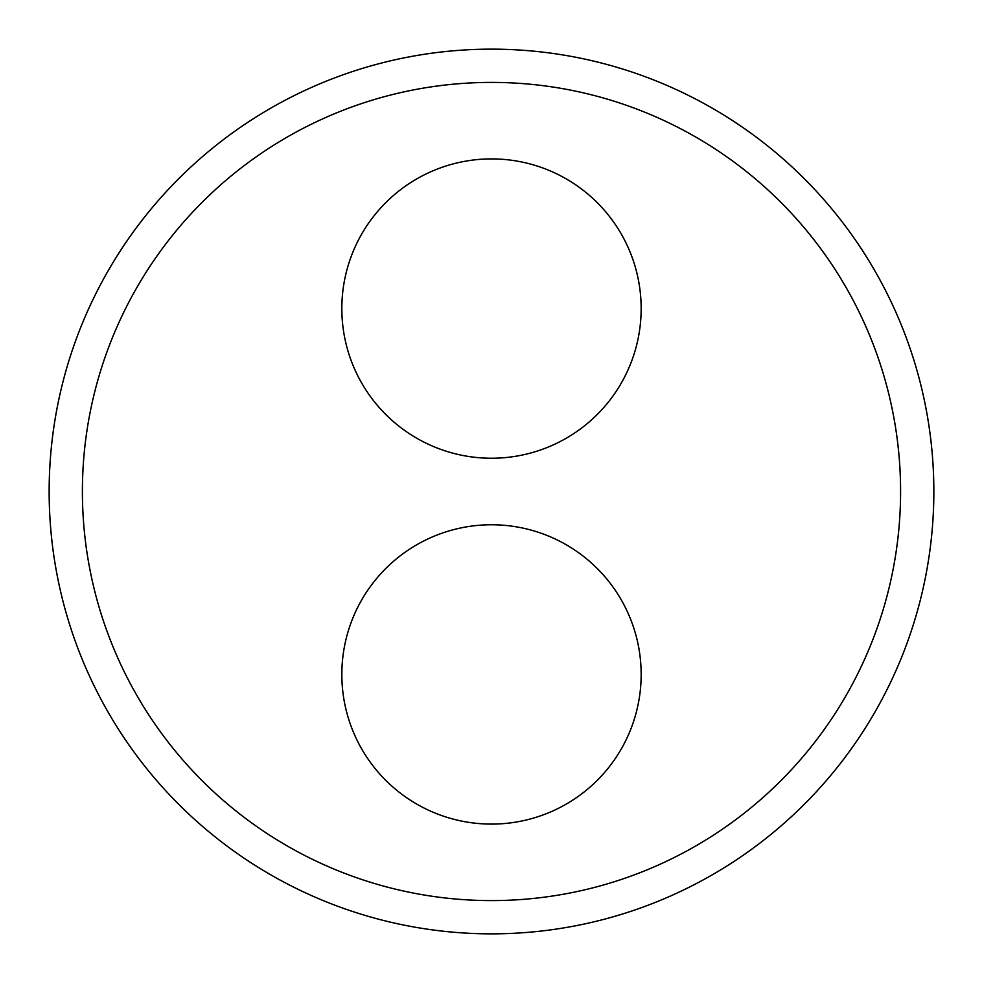 <?xml version="1.0" encoding="UTF-8"?>
<svg xmlns="http://www.w3.org/2000/svg" width="983" height="983" viewBox="0 0 983 983"><rect width="100%" height="100%" fill="white"/><g stroke="black" fill="none" stroke-linecap="round" stroke-linejoin="round"><path stroke-width="1.47" d="M900.588 491.5A409.088 409.088 0 0 0 286.95 137.215A409.088 409.088 0 0 0 286.95 845.785A409.088 409.088 0 0 0 900.588 491.5M933.85 491.5A442.35 442.35 0 0 0 270.325 108.413A442.35 442.35 0 0 0 270.325 874.587A442.35 442.35 0 0 0 933.85 491.5M641.162 674.424A149.662 149.662 0 0 1 416.669 804.045A149.662 149.662 0 0 1 416.669 544.815A149.662 149.662 0 0 1 641.162 674.424M641.162 308.576A149.662 149.662 0 0 1 416.669 438.185A149.662 149.662 0 0 1 416.669 178.955A149.662 149.662 0 0 1 641.162 308.576"/></g></svg>
